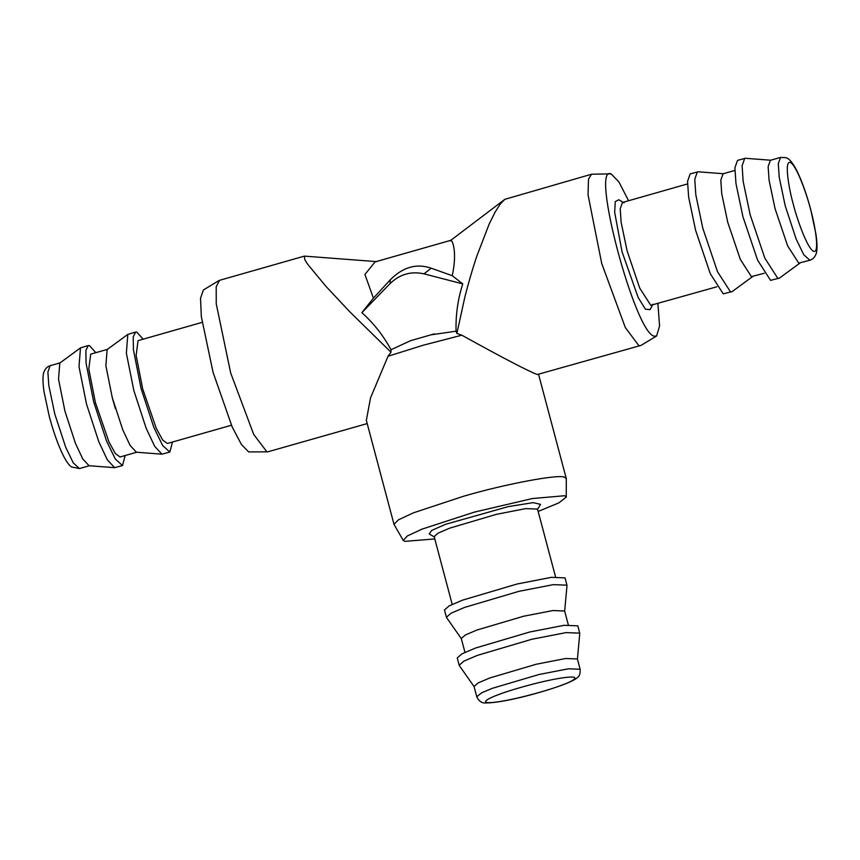 <?xml version="1.0" encoding="UTF-8"?>
<svg xmlns="http://www.w3.org/2000/svg" width="860" height="860" viewBox="0 0 860 860"><rect width="100%" height="100%" fill="white"/><g stroke="black" fill="none" stroke-linecap="round" stroke-linejoin="round"><path stroke-width="1.29" d="M367.198 423.582L267.772 451.833L266.783 451.683L253.711 434.45L230.684 372.993L216.247 303.849L216.204 286.724L219.547 280.317L304.386 256.119L304.827 259.741L307.74 264.332L325.865 286.262L349.525 311.513L390.999 352.224L388.032 356.255L370.531 397.879L366.338 420.357L394.009 524.363L403.265 540.478L404.684 541.37L434.784 538.951M434.364 333.873L410.661 340.646L390.988 349.74C383.431 335.669 373.724 323.306 361.866 312.664L373.412 298.151L364.919 274.469L375.078 261.913L449.726 240.628M376.873 261.644L304.386 256.119M390.988 349.74L390.999 352.224M538.145 511.453L558.892 502.863L566.256 497.112L566.31 478.794L564.687 477.332C560.204 473.699 504.54 484.126 463.465 496.284L413.423 512.829L398.352 519.891L394.009 524.363M267.772 451.833L248.68 451.919L241.434 444.534L232.2 426.99L213.011 372.144L201.326 316.598L200.53 298.269L203.401 289.971L218.934 280.586M450.393 240.639L504.895 199.305L500.283 204.003L494.994 212.312L489.146 224.116L476.87 256.011C472.559 268.836 468.539 282.585 464.808 297.27L456.875 333.433L456.079 331.175L430.57 334.895M450.006 240.929C451.5 236.973 457.939 250.421 452.209 275.673L431.15 268.191C416.573 263.149 402.921 267.041 390.204 279.876L373.412 298.151M361.866 312.664L390.182 283.488C399.846 274.211 411.112 270.997 424.002 273.846L462.744 283.897C457.832 299.334 455.606 315.093 456.079 331.175M388.032 356.255L423.26 345.215L461.841 335.207C503.777 358.394 528.943 371.498 537.328 374.519L641.066 345.376L656.599 335.991L659.577 325.94L657.911 303.591M566.256 497.112L564.708 495.725L532.426 498.531L474.483 512.098L422.023 529.126L407.253 536.016L403.265 540.478M628.574 200.735L618.91 181.944L611.32 174.053L610.374 173.903L591.562 174.214L504.895 199.305M462.744 283.897L452.209 275.673M591.562 174.214L588.498 179.117L588.036 194.811L601.731 263.504L625.317 327.542L638.797 345.58L640.453 345.645M461.841 335.207L456.875 333.433M434.601 537.081L429.194 533.985L431.731 530.416L445.566 524.31L508.443 506.572L533.092 502.638L540.531 504.358L537.382 509.733M611.32 174.053C589.605 162.723 635.422 334.906 654.46 336.185L656.599 335.991M555.56 576.888L537.511 509.077L525.804 508.615L496.413 514.334L449.715 528.148L438.235 533.06L434.16 536.575L452.199 604.397M231.426 425.227L167.388 443.491L162.658 440.019L156.208 428.226L142.706 388.967L136.138 355.416L138.051 340.635L202.089 322.371M652.998 304.204L650.096 309.611L645.441 309.213L638.163 297.495L622.038 251.765L614.663 212.269L615.265 201.616L618.759 199.756L624.08 202.809M172.484 442.029L169.828 452.059L162.637 445.512L153.811 427.291L141.04 388.451L133.407 349.644L133.225 336.883L135.611 332.067L136.761 332.1L143.158 339.184M687.516 183.932L622.446 202.487L620.211 208.851L621.124 222.299L627.101 250.819L639.7 288.057L650.794 305.3L716.842 286.788M564.654 611.224L567.009 585.434L565.041 577.877L551.378 577.339L517.096 584.005L462.605 600.13L449.221 605.859L444.459 609.966L446.512 617.501L461.368 638.711M169.828 452.059L161.992 454.177L154.671 446.318L146.114 428.129L133.838 390.504L126.356 353.159L127.828 334.4L135.611 332.067M566.987 585.176L553.324 584.639L519.042 591.304L464.55 607.429L451.167 613.159L446.404 617.265M161.992 454.177L136.407 452.22L130.139 445.491L122.797 429.892L112.273 397.642L105.866 365.64L107.134 349.558L127.828 334.4M723.593 173.742L698.008 171.785L690.171 173.903L687.548 181.331L688.624 197.015L695.6 230.286L710.306 273.738L723.238 293.862L732.172 291.562L752.865 276.404M568.32 624.854L564.633 611.009L552.926 610.546L523.536 616.255L476.838 630.068L465.357 634.992L461.272 638.507L464.959 652.353M136.955 452.166L120.045 456.993L115.315 453.521L108.865 441.728L95.374 402.469L88.795 368.918L90.708 354.137L107.618 349.31M112.251 397.653L115.391 408.661M697.374 171.85L694.762 179.267L695.837 194.962L702.803 228.233L717.509 271.685L730.441 291.798L731.602 291.841M125.151 455.531L122.496 465.561L115.294 459.014L106.468 440.793L93.697 401.953L86.064 363.146L85.882 350.385L88.268 345.559L89.429 345.602L95.815 352.675M734.849 170.43L723.045 173.795L720.809 180.159L721.723 193.607L727.7 222.127L740.299 259.365L751.393 276.608L764.185 273.286M577.415 659.19L579.769 633.401L577.812 625.843L564.149 625.306L529.857 631.971L475.376 648.085L461.981 653.826L457.219 657.932L459.272 665.468L474.129 686.667M122.496 465.561L114.649 467.679L107.328 459.82L98.771 441.631L86.494 404.006L79.013 366.661L80.485 347.902L88.268 345.559M579.747 633.143L566.084 632.605L531.803 639.27L477.311 655.395L463.927 661.125L459.165 665.231M114.649 467.679L89.064 465.722L82.796 458.993L75.454 443.394L64.941 411.144L58.523 379.142L59.791 363.06L80.485 347.902M770.936 160.239L745.351 158.283L737.504 160.401L734.891 167.829L735.966 183.513L742.943 216.784L757.638 260.236L770.571 280.36L779.515 278.06L800.208 262.902M580.134 669.252L577.404 658.964L565.687 658.502L536.296 664.221L489.598 678.035L478.117 682.958L474.043 686.474L476.773 696.75C478.945 701.351 482.041 703.405 486.072 702.921C502.272 703.104 540.553 693.02 562.257 685.065C570.889 681.808 576.017 679.228 577.64 677.314C579.511 676.229 580.35 673.541 580.134 669.252L568.428 668.79L539.037 674.498L492.329 688.312L481.718 692.784L476.773 696.75M744.717 158.347L742.105 165.765L743.169 181.46L750.146 214.731L764.852 258.183L777.784 278.296L778.934 278.339M780.536 157.401L770.388 160.293L768.141 166.657L769.066 180.105L775.043 208.625L787.642 245.874L798.725 263.106L809.862 260.257C812.474 259.451 814.431 257.613 815.742 254.743C817.365 251.518 817.451 244.67 815.968 234.221L810.765 209.679C806.605 194.252 802.004 181.331 796.962 170.925C791.34 159.939 787.792 158.186 786.062 157.692L780.536 157.401L778.289 163.766L779.214 177.214L785.191 205.733L796.134 239.026L803.702 254.657L809.873 260.257M390.182 283.488L390.204 279.876M431.15 268.191L424.002 273.846M89.612 465.668L79.464 468.56L73.304 462.949L65.736 447.329L54.793 414.036L48.816 385.527L47.891 372.079L50.127 365.704L60.275 362.812M561.58 685.237C553.464 688.559 521.827 698.234 498.219 701.814C475.483 705.06 488.34 698.148 498.972 694.461C507.088 691.15 538.726 681.464 562.332 677.884C585.069 674.638 572.222 681.561 561.58 685.237M810.636 209.582C814.452 222.719 820.074 252.819 813.807 251.432C807.228 248.841 796.403 217.128 793.286 204.218C789.469 191.081 783.847 160.981 790.114 162.357C796.693 164.948 807.518 196.66 810.636 209.582M538.607 374.53L566.278 478.525M50.138 365.704C47.526 366.51 45.569 368.349 44.258 371.219C42.634 374.444 42.548 381.292 44.032 391.741L49.235 416.283C52.632 428.957 56.448 440.191 60.684 449.973C64.822 459.347 68.456 465.023 71.573 466.98L79.464 468.56"/></g></svg>
